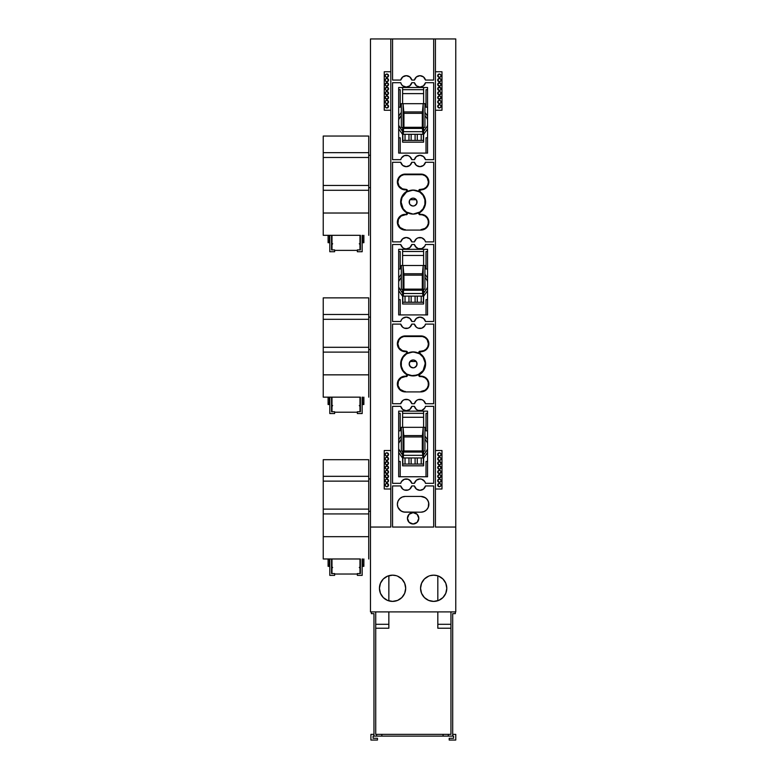 <?xml version="1.0" encoding="UTF-8"?>
<svg xmlns="http://www.w3.org/2000/svg" width="779" height="779" viewBox="0 0 779 779"><rect width="100%" height="100%" fill="white"/><g stroke="black" fill="none" stroke-linecap="round" stroke-linejoin="round"><path stroke-width="1.17" d="M407.436 518.308A5.687 5.687 0 0 1 413.113 512.621A5.687 5.687 0 0 1 418.8 518.308L417.135 514.286L413.113 512.621L409.102 514.286L407.436 518.308L409.102 522.329L413.113 523.994L417.135 522.329L418.8 518.308A5.687 5.687 0 0 1 413.113 523.994A5.687 5.687 0 0 1 407.436 518.308L409.102 514.286L413.113 512.621L417.135 514.286L418.8 518.308L417.135 522.329L413.113 523.994L409.102 522.329L407.436 518.308M441.021 454.449A1.665 1.665 0 0 1 439.356 456.114A1.665 1.665 0 0 1 437.701 454.449L439.356 456.114L440.534 455.627L441.021 454.449L440.534 453.271L439.356 452.784L437.701 454.449A1.665 1.665 0 0 1 439.356 452.784A1.665 1.665 0 0 1 441.021 454.449M441.021 458.821A1.665 1.665 0 0 1 439.356 460.486A1.665 1.665 0 0 1 437.701 458.821L439.356 460.486L440.534 459.999L441.021 458.821L440.534 457.643L439.356 457.156L437.701 458.821A1.665 1.665 0 0 1 439.356 457.156A1.665 1.665 0 0 1 441.021 458.821L440.895 459.454M440.895 462.56L441.021 463.193A1.665 1.665 0 0 1 439.356 464.859A1.665 1.665 0 0 1 437.701 463.193L439.356 464.859L440.534 464.372L441.021 463.193L439.356 461.538L437.701 463.193A1.665 1.665 0 0 1 439.356 461.538A1.665 1.665 0 0 1 441.021 463.193L440.895 463.836M441.021 467.566A1.665 1.665 0 0 1 439.356 469.231A1.665 1.665 0 0 1 437.701 467.566L439.356 469.231L440.534 468.744L441.021 467.566L439.356 465.91L437.701 467.566A1.665 1.665 0 0 1 439.356 465.91A1.665 1.665 0 0 1 441.021 467.566L440.895 466.933M441.021 471.947A1.665 1.665 0 0 1 439.356 473.603A1.665 1.665 0 0 1 437.701 471.947L439.356 473.603L441.021 471.947L440.534 470.769L439.356 470.282L437.701 471.947A1.665 1.665 0 0 1 439.356 470.282A1.665 1.665 0 0 1 441.021 471.947L440.895 472.58M441.021 476.32A1.665 1.665 0 0 1 439.356 477.975A1.665 1.665 0 0 1 437.701 476.32L439.356 477.975L441.021 476.32L440.534 475.141L439.356 474.654L437.701 476.32A1.665 1.665 0 0 1 439.356 474.654A1.665 1.665 0 0 1 441.021 476.32L440.895 475.677M441.021 480.692A1.665 1.665 0 0 1 439.356 482.357A1.665 1.665 0 0 1 437.701 480.692L439.356 482.357L440.534 481.87L441.021 480.692L440.534 479.513L439.356 479.027L437.701 480.692A1.665 1.665 0 0 1 439.356 479.027A1.665 1.665 0 0 1 441.021 480.692L440.895 480.059M441.021 485.064A1.665 1.665 0 0 1 439.356 486.729A1.665 1.665 0 0 1 437.701 485.064L439.356 486.729L440.534 486.242L441.021 485.064L440.534 483.886L439.356 483.399L437.701 485.064A1.665 1.665 0 0 1 439.356 483.399A1.665 1.665 0 0 1 441.021 485.064M388.536 485.064A1.665 1.665 0 0 1 386.881 486.729A1.665 1.665 0 0 1 385.216 485.064L385.702 486.242L386.881 486.729L388.536 485.064L386.881 483.399L385.702 483.886L385.216 485.064A1.665 1.665 0 0 1 386.881 483.399A1.665 1.665 0 0 1 388.536 485.064M388.536 480.692A1.665 1.665 0 0 1 386.881 482.357A1.665 1.665 0 0 1 385.216 480.692L385.702 481.87L386.881 482.357L388.536 480.692L386.881 479.027L385.702 479.513L385.216 480.692A1.665 1.665 0 0 1 386.881 479.027A1.665 1.665 0 0 1 388.536 480.692L388.409 480.059M388.536 476.32A1.665 1.665 0 0 1 386.881 477.975A1.665 1.665 0 0 1 385.216 476.32L386.881 477.975L388.536 476.32L386.881 474.654L385.702 475.141L385.216 476.32A1.665 1.665 0 0 1 386.881 474.654A1.665 1.665 0 0 1 388.536 476.32L388.409 475.677M388.536 471.947A1.665 1.665 0 0 1 386.881 473.603A1.665 1.665 0 0 1 385.216 471.947L386.881 473.603L388.536 471.947L386.881 470.282L385.702 470.769L385.216 471.947A1.665 1.665 0 0 1 386.881 470.282A1.665 1.665 0 0 1 388.536 471.947L388.409 472.58M388.536 467.566A1.665 1.665 0 0 1 386.881 469.231A1.665 1.665 0 0 1 385.216 467.566L385.702 468.744L386.881 469.231L388.536 467.566L386.881 465.91L385.216 467.566A1.665 1.665 0 0 1 386.881 465.91A1.665 1.665 0 0 1 388.536 467.566L388.409 466.933M388.409 462.56L388.536 463.193A1.665 1.665 0 0 1 386.881 464.859A1.665 1.665 0 0 1 385.216 463.193L385.702 464.372L386.881 464.859L388.536 463.193L386.881 461.538L385.216 463.193A1.665 1.665 0 0 1 386.881 461.538A1.665 1.665 0 0 1 388.536 463.193L388.409 463.836M388.536 458.821A1.665 1.665 0 0 1 386.881 460.486A1.665 1.665 0 0 1 385.216 458.821L385.702 459.999L386.881 460.486L388.536 458.821L386.881 457.156L385.702 457.643L385.216 458.821A1.665 1.665 0 0 1 386.881 457.156A1.665 1.665 0 0 1 388.536 458.821L388.409 459.454M388.536 454.449A1.665 1.665 0 0 1 386.881 456.114A1.665 1.665 0 0 1 385.216 454.449L385.702 455.627L386.881 456.114L388.536 454.449L386.881 452.784L385.702 453.271L385.216 454.449A1.665 1.665 0 0 1 386.881 452.784A1.665 1.665 0 0 1 388.536 454.449M441.021 75.69A1.665 1.665 0 0 1 439.356 77.355A1.665 1.665 0 0 1 437.701 75.69L439.356 77.355L440.534 76.868L441.021 75.69L440.534 74.511L439.356 74.024L437.701 75.69A1.665 1.665 0 0 1 439.356 74.024A1.665 1.665 0 0 1 441.021 75.69M441.021 80.062A1.665 1.665 0 0 1 439.356 81.727A1.665 1.665 0 0 1 437.701 80.062L439.356 81.727L440.534 81.24L441.021 80.062L440.534 78.883L439.356 78.397L437.701 80.062A1.665 1.665 0 0 1 439.356 78.397A1.665 1.665 0 0 1 441.021 80.062L440.895 80.695M440.895 83.801L441.021 84.434A1.665 1.665 0 0 1 439.356 86.099A1.665 1.665 0 0 1 437.701 84.434L439.356 86.099L440.534 85.612L441.021 84.434L439.356 82.778L437.701 84.434A1.665 1.665 0 0 1 439.356 82.778A1.665 1.665 0 0 1 441.021 84.434L440.895 85.077M441.021 88.806A1.665 1.665 0 0 1 439.356 90.471A1.665 1.665 0 0 1 437.701 88.806L439.356 90.471L440.534 89.984L441.021 88.806L439.356 87.151L437.701 88.806A1.665 1.665 0 0 1 439.356 87.151A1.665 1.665 0 0 1 441.021 88.806L440.895 88.173M441.021 93.188A1.665 1.665 0 0 1 439.356 94.843A1.665 1.665 0 0 1 437.701 93.188L439.356 94.843L441.021 93.188L440.534 92.01L439.356 91.523L437.701 93.188A1.665 1.665 0 0 1 439.356 91.523A1.665 1.665 0 0 1 441.021 93.188L440.895 93.821M441.021 97.56A1.665 1.665 0 0 1 439.356 99.215A1.665 1.665 0 0 1 437.701 97.56L439.356 99.215L441.021 97.56L440.534 96.382L439.356 95.895L437.701 97.56A1.665 1.665 0 0 1 439.356 95.895A1.665 1.665 0 0 1 441.021 97.56L440.895 96.917M441.021 101.932A1.665 1.665 0 0 1 439.356 103.597A1.665 1.665 0 0 1 437.701 101.932L439.356 103.597L440.534 103.11L441.021 101.932L440.534 100.754L439.356 100.267L437.701 101.932A1.665 1.665 0 0 1 439.356 100.267A1.665 1.665 0 0 1 441.021 101.932L440.895 101.299M441.021 106.304A1.665 1.665 0 0 1 439.356 107.969A1.665 1.665 0 0 1 437.701 106.304L439.356 107.969L440.534 107.483L441.021 106.304L440.534 105.126L439.356 104.639L437.701 106.304A1.665 1.665 0 0 1 439.356 104.639A1.665 1.665 0 0 1 441.021 106.304M388.536 106.304A1.665 1.665 0 0 1 386.881 107.969A1.665 1.665 0 0 1 385.216 106.304L385.702 107.483L386.881 107.969L388.536 106.304L386.881 104.639L385.702 105.126L385.216 106.304A1.665 1.665 0 0 1 386.881 104.639A1.665 1.665 0 0 1 388.536 106.304M388.536 101.932A1.665 1.665 0 0 1 386.881 103.597A1.665 1.665 0 0 1 385.216 101.932L385.702 103.11L386.881 103.597L388.536 101.932L386.881 100.267L385.702 100.754L385.216 101.932A1.665 1.665 0 0 1 386.881 100.267A1.665 1.665 0 0 1 388.536 101.932L388.409 101.299M388.536 97.56A1.665 1.665 0 0 1 386.881 99.215A1.665 1.665 0 0 1 385.216 97.56L386.881 99.215L388.536 97.56L386.881 95.895L385.702 96.382L385.216 97.56A1.665 1.665 0 0 1 386.881 95.895A1.665 1.665 0 0 1 388.536 97.56L388.409 96.917M388.536 93.188A1.665 1.665 0 0 1 386.881 94.843A1.665 1.665 0 0 1 385.216 93.188L386.881 94.843L388.536 93.188L386.881 91.523L385.702 92.01L385.216 93.188A1.665 1.665 0 0 1 386.881 91.523A1.665 1.665 0 0 1 388.536 93.188L388.409 93.821M388.536 88.806A1.665 1.665 0 0 1 386.881 90.471A1.665 1.665 0 0 1 385.216 88.806L385.702 89.984L386.881 90.471L388.536 88.806L386.881 87.151L385.216 88.806A1.665 1.665 0 0 1 386.881 87.151A1.665 1.665 0 0 1 388.536 88.806L388.409 88.173M388.409 83.801L388.536 84.434A1.665 1.665 0 0 1 386.881 86.099A1.665 1.665 0 0 1 385.216 84.434L385.702 85.612L386.881 86.099L388.536 84.434L386.881 82.778L385.216 84.434A1.665 1.665 0 0 1 386.881 82.778A1.665 1.665 0 0 1 388.536 84.434L388.409 85.077M388.536 80.062A1.665 1.665 0 0 1 386.881 81.727A1.665 1.665 0 0 1 385.216 80.062L385.702 81.24L386.881 81.727L388.536 80.062L386.881 78.397L385.702 78.883L385.216 80.062A1.665 1.665 0 0 1 386.881 78.397A1.665 1.665 0 0 1 388.536 80.062L388.409 80.695M388.536 75.69A1.665 1.665 0 0 1 386.881 77.355A1.665 1.665 0 0 1 385.216 75.69L385.702 76.868L386.881 77.355L388.536 75.69L386.881 74.024L385.702 74.511L385.216 75.69A1.665 1.665 0 0 1 386.881 74.024A1.665 1.665 0 0 1 388.536 75.69M424.399 597.561A13.116 13.116 0 0 0 433.66 601.407L438.694 600.405L442.949 597.561L445.792 593.306L446.795 588.281A13.116 13.116 0 0 1 433.669 601.407A13.116 13.116 0 0 1 420.553 588.281L421.556 593.306L424.399 597.561L428.654 600.405L433.669 601.407M433.689 601.407A13.116 13.116 0 0 0 442.949 597.561M383.287 597.561A13.116 13.116 0 0 0 401.837 597.561L404.681 593.306L405.684 588.281A13.116 13.116 0 0 1 392.558 601.407A13.116 13.116 0 0 1 379.441 588.281L380.444 593.306L383.287 597.561L387.543 600.405L392.558 601.407L397.582 600.405L401.837 597.561M414.623 367.552L413.113 367.854L414.623 367.552L416.755 365.419L416.755 362.41L417.057 363.91A3.934 3.934 0 0 1 413.113 367.854A3.934 3.934 0 0 1 409.179 363.91L410.338 366.695L413.113 367.854L411.614 367.552M413.113 206.026L414.623 205.724L416.755 203.592L416.755 200.583L417.057 202.092A3.934 3.934 0 0 1 413.113 206.026A3.934 3.934 0 0 1 409.179 202.092L409.481 200.583L409.481 203.592L410.338 204.867L412.656 205.997M406.453 353.929A12.006 12.006 0 0 0 401.107 363.91A12.006 12.006 0 0 1 413.113 351.904A12.006 12.006 0 0 1 425.12 363.91A12.006 12.006 0 0 0 419.784 353.929L423.104 357.24L425.587 363.91A12.464 12.464 0 0 0 419.638 353.286L419.394 353.676A12.006 12.006 0 0 0 406.842 353.676L413.113 351.904L419.394 353.676L418.761 352.605L419.287 351.475L423.825 350.647L426.23 349.041L427.837 346.636L428.401 343.792L427.155 339.673L425.11 337.628L422.432 336.528L403.795 336.528L401.127 337.628L399.082 339.673L397.835 343.792L399.082 347.911L402.412 350.647L406.57 351.28L407.427 352.176L407.164 353.393L404.126 355.273L402.237 357.824L400.649 363.91L402.237 370.006L404.126 372.547L406.842 374.154A1.334 1.334 0 0 1 407.475 375.283L407.018 375.283A0.876 0.876 0 0 0 406.599 374.543L406.765 375.906L402.237 376.763L399.676 378.467L397.972 381.019L397.368 384.037A7.868 7.868 0 0 0 405.246 391.905L405.246 391.447A7.41 7.41 0 0 1 397.835 384.037L397.972 387.046L399.676 389.597L402.237 391.301L405.246 391.905L420.991 391.905L424 391.301L426.561 389.597L428.265 387.046L428.859 384.037A7.868 7.868 0 0 0 420.991 376.16L420.991 376.617A7.41 7.41 0 0 1 428.401 384.037L428.265 381.019L426.561 378.467L424 376.763L420.991 376.16L420.095 376.617A1.334 1.334 0 0 1 418.761 375.283L419.219 375.283A0.876 0.876 0 0 0 420.095 376.16L419.326 374.855L423.99 370.006L425.587 363.91L423.99 357.824L419.248 352.303L424 351.066L426.561 349.362L428.265 346.811L428.859 343.792L428.265 340.783L426.561 338.232L424 336.518L420.991 335.924L405.246 335.924L402.237 336.518L399.676 338.232L397.972 340.783L397.368 343.792L397.972 346.811L399.676 349.362L402.237 351.066L406.667 351.845L406.599 353.286A0.876 0.876 0 0 0 406.141 351.67L405.246 351.212A7.41 7.41 0 0 1 397.835 343.792A7.41 7.41 0 0 1 405.246 336.382L405.246 335.924A7.868 7.868 0 0 0 397.368 343.792A7.868 7.868 0 0 0 405.246 351.67L406.141 351.212A1.334 1.334 0 0 1 406.852 353.676L406.599 353.286A12.464 12.464 0 0 0 406.599 374.543L407.475 375.283A1.334 1.334 0 0 1 406.141 376.617L406.141 376.16A0.876 0.876 0 0 0 407.018 375.283L407.378 375.799L406.657 376.52L405.246 376.16A7.868 7.868 0 0 0 397.368 384.037L397.835 384.037A7.41 7.41 0 0 1 405.246 376.617L401.127 377.864L398.39 381.194L397.972 385.478L400.007 389.276L405.246 391.905L420.991 391.905A7.868 7.868 0 0 0 428.859 384.037L428.401 384.037A7.41 7.41 0 0 1 420.991 391.447L425.11 390.201L427.155 388.156L428.265 385.478L428.265 382.586L427.155 379.918L425.11 377.864L420.991 376.16L419.579 376.52L418.761 375.283A1.334 1.334 0 0 1 419.384 374.154L419.638 374.543A0.876 0.876 0 0 0 419.219 375.283L418.927 374.631L419.638 374.543A12.464 12.464 0 0 0 425.587 363.91L425.12 363.91A12.006 12.006 0 0 1 419.784 373.901A12.006 12.006 0 0 0 425.12 363.91A12.006 12.006 0 0 1 413.113 375.916A12.006 12.006 0 0 1 401.107 363.91A12.006 12.006 0 0 0 406.453 373.901L403.132 370.58L401.341 366.257L401.341 361.573L403.132 357.24L406.443 353.929L410.776 352.137L415.46 352.137L419.784 353.929M401.107 202.092A12.006 12.006 0 0 0 406.453 212.073L403.132 208.762L401.107 202.092L402.022 197.496L406.443 192.101A12.006 12.006 0 0 0 401.107 202.092A12.006 12.006 0 0 1 413.113 190.086A12.006 12.006 0 0 1 425.12 202.092A12.006 12.006 0 0 0 419.784 192.101A12.006 12.006 0 0 1 425.12 202.092L425.587 202.092A12.464 12.464 0 0 0 419.638 191.459L419.394 191.848A12.006 12.006 0 0 0 406.842 191.848L413.113 190.086L419.394 191.848L418.761 190.777L419.287 189.657L423.825 188.82L426.23 187.213L427.837 184.808L428.401 181.965L427.155 177.846L425.11 175.801L422.432 174.7L403.795 174.7L401.127 175.801L399.082 177.846L397.835 181.965L399.082 186.084L402.412 188.82L406.57 189.453L407.427 190.358L407.164 191.576L404.126 193.455L402.237 195.996L400.649 202.092L402.237 208.178L404.126 210.729L406.842 212.326A1.334 1.334 0 0 1 407.475 213.456L407.018 213.456A0.876 0.876 0 0 0 406.599 212.716L406.765 214.079L402.237 214.936L399.676 216.64L397.972 219.191L397.368 222.21A7.868 7.868 0 0 0 405.246 230.078L405.246 229.62A7.41 7.41 0 0 1 397.835 222.21L397.972 225.219L399.676 227.77L402.237 229.484L405.246 230.078L420.991 230.078L424 229.484L426.561 227.77L428.265 225.219L428.859 222.21A7.868 7.868 0 0 0 420.991 214.332L420.991 214.79A7.41 7.41 0 0 1 428.401 222.21L428.265 219.191L426.561 216.64L424 214.936L420.991 214.332L420.095 214.79A1.334 1.334 0 0 1 418.761 213.456L419.219 213.456A0.876 0.876 0 0 0 420.095 214.332L419.326 213.037L423.99 208.178L425.587 202.092L423.99 195.996L419.248 190.475L424 189.239L426.561 187.535L428.265 184.983L428.859 181.965L428.265 178.956L426.561 176.405L424 174.7L420.991 174.097L405.246 174.097L402.237 174.7L399.676 176.405L397.972 178.956L397.368 181.965L397.972 184.983L399.676 187.535L402.237 189.239L406.667 190.018L406.599 191.459A0.876 0.876 0 0 0 406.141 189.842L405.246 189.385A7.41 7.41 0 0 1 397.835 181.965A7.41 7.41 0 0 1 405.246 174.554L405.246 174.097A7.868 7.868 0 0 0 397.368 181.965A7.868 7.868 0 0 0 405.246 189.842L406.141 189.385A1.334 1.334 0 0 1 406.852 191.848L406.599 191.459A12.464 12.464 0 0 0 406.599 212.716L407.475 213.456A1.334 1.334 0 0 1 406.141 214.79L406.141 214.332A0.876 0.876 0 0 0 407.018 213.456L407.378 213.972L406.657 214.692L405.246 214.332A7.868 7.868 0 0 0 397.368 222.21L397.835 222.21A7.41 7.41 0 0 1 405.246 214.79L401.127 216.046L398.39 219.366L397.972 223.651L400.007 227.449L405.246 230.078L420.991 230.078A7.868 7.868 0 0 0 428.859 222.21L428.401 222.21A7.41 7.41 0 0 1 420.991 229.62L425.11 228.374L427.155 226.329L428.265 223.651L428.265 220.759L427.155 218.091L425.11 216.046L420.991 214.332L419.579 214.692L418.761 213.456A1.334 1.334 0 0 1 419.384 212.326L419.638 212.716A0.876 0.876 0 0 0 419.219 213.456L418.927 212.813L419.638 212.716A12.464 12.464 0 0 0 425.587 202.092L425.12 202.092A12.006 12.006 0 0 1 413.113 214.098A12.006 12.006 0 0 1 406.453 192.101L410.776 190.31L415.46 190.31L419.784 192.101L423.104 195.422L424.896 199.745L424.896 204.429L423.104 208.762L419.784 212.073A12.006 12.006 0 0 0 425.12 202.092M405.246 512.183A7.868 7.868 0 0 1 397.368 504.305A7.868 7.868 0 0 1 405.246 496.437L402.237 497.031L399.676 498.745L397.972 501.296L397.368 504.305L397.972 507.324L399.676 509.875L402.237 511.579L405.246 512.183L420.991 512.183L424 511.579L426.561 509.875L428.265 507.324L428.859 504.305L428.265 501.296L426.561 498.745L424 497.031L420.991 496.437L405.246 496.437L402.237 497.031L399.676 498.745L397.972 501.296L397.368 504.305L397.972 507.324L400.873 510.858L403.707 512.027L420.991 512.183L424 511.579L426.561 509.875L428.265 507.324L428.713 502.776L427.535 499.933L425.363 497.762L420.991 496.437A7.868 7.868 0 0 1 428.859 504.305A7.868 7.868 0 0 1 420.991 512.183M411.614 360.278L413.113 359.976L410.504 360.979M416.755 362.41L414.623 360.278L413.113 359.976L414.856 360.385M396.229 575.681L392.558 575.165L387.543 576.158L388.887 575.691L388.848 600.872L388.848 575.7M437.35 575.691L433.669 575.165L430.008 575.681M435.422 38.95L455.764 38.95L455.764 527.052L435.422 527.052L435.422 38.95L435.422 527.052L455.764 527.052L455.764 611.904L370.473 611.904L370.473 38.95L390.815 38.95L390.815 527.052L370.473 527.052L390.815 527.052L390.815 38.95L433.669 38.95L433.669 80.062L433.669 38.95L435.422 38.95L392.558 38.95L392.558 80.062L392.558 38.95L370.473 38.95L370.473 611.904L455.764 611.904L455.764 38.95L435.422 38.95M421.828 399.656L418.099 399.656L421.828 399.656L423.484 400.562L425.49 403.717L433.669 403.717L433.669 324.113L433.669 403.717L425.49 403.717A5.687 5.687 0 0 0 414.428 403.717L416.434 400.562L418.099 399.656M408.138 399.656L404.408 399.656L408.138 399.656L409.803 400.562L411.809 403.717L414.428 403.717L411.809 403.717A5.687 5.687 0 0 0 400.737 403.717L402.743 400.562L404.408 399.656M400.737 324.113L402.743 327.258L400.737 324.113L392.558 324.113L392.558 403.717L392.558 324.113L400.737 324.113A5.687 5.687 0 0 0 411.809 324.113L409.803 327.258L411.069 325.856M404.408 328.173L408.138 328.173L404.408 328.173L402.743 327.258M415.168 325.856L416.434 327.258L414.428 324.113L411.809 324.113L414.428 324.113A5.687 5.687 0 0 0 425.49 324.113L424.759 325.856L425.49 324.113L433.669 324.113L425.49 324.113M418.099 328.173L421.828 328.173L418.099 328.173L416.434 327.258M423.484 327.258L424.759 325.856L421.828 328.173M400.737 406.336L402.743 409.491L400.737 406.336L392.558 406.336L392.558 483.311L392.558 406.336L400.737 406.336A5.687 5.687 0 0 0 411.809 406.336L409.803 409.491L411.069 408.079M415.168 408.079L416.434 409.491L414.428 406.336L411.809 406.336L414.428 406.336A5.687 5.687 0 0 0 425.49 406.336L424.759 408.079L425.49 406.336L433.669 406.336L433.669 483.311L433.669 406.336L425.49 406.336M423.484 409.491L424.759 408.079L421.828 410.397L418.099 410.397L416.434 409.491M425.49 483.311L424.759 481.568L421.828 479.26L424.759 481.568L425.49 483.311L433.669 483.311L425.49 483.311A5.687 5.687 0 0 0 414.428 483.311L416.434 480.166L415.168 481.568M418.099 479.26L416.434 480.166L419.959 478.939L421.828 479.26M411.069 481.568L408.138 479.26L409.803 480.166L411.809 483.311L414.428 483.311L411.809 483.311A5.687 5.687 0 0 0 400.737 483.311L401.477 481.568L400.737 483.311L392.558 483.311L400.737 483.311M404.408 479.26L401.477 481.568L404.408 479.26L408.138 479.26M427.554 476.758L427.554 411.146L398.682 411.146L398.682 476.758L427.554 476.758L427.554 411.146L398.682 411.146L398.682 476.758L398.682 411.146L427.554 411.146L427.554 476.758L398.682 476.758L427.554 476.758M433.669 485.94L433.669 527.052L392.558 527.052L392.558 485.94L392.558 527.052L433.669 527.052L433.669 485.94L425.49 485.94L423.484 489.085L419.959 490.312L416.434 489.085L414.428 485.94L411.809 485.94L409.803 489.085L408.138 490.001L404.408 490.001L402.743 489.085L400.737 485.94L392.558 485.94L400.737 485.94A5.687 5.687 0 0 0 411.809 485.94L414.428 485.94A5.687 5.687 0 0 0 425.49 485.94L433.669 485.94M400.737 244.509L402.743 247.664L404.408 248.569L402.743 247.664L400.737 244.509L392.558 244.509L392.558 321.493L392.558 244.509L400.737 244.509A5.687 5.687 0 0 0 411.809 244.509L409.803 247.664L411.069 246.252M408.138 248.569L409.803 247.664L406.278 248.891L404.408 248.569M415.168 246.252L418.099 248.569L416.434 247.664L414.428 244.509L411.809 244.509L414.428 244.509A5.687 5.687 0 0 0 425.49 244.509L424.759 246.252L425.49 244.509L433.669 244.509L433.669 321.493L433.669 244.509L425.49 244.509M421.828 248.569L424.759 246.252L421.828 248.569L418.099 248.569M425.49 321.493L423.484 318.338L425.49 321.493L433.669 321.493L425.49 321.493A5.687 5.687 0 0 0 414.428 321.493L416.434 318.338L415.168 319.75M411.069 319.75L409.803 318.338L411.809 321.493L414.428 321.493L411.809 321.493A5.687 5.687 0 0 0 400.737 321.493L401.477 319.75L400.737 321.493L392.558 321.493L400.737 321.493M402.743 318.338L401.477 319.75L402.743 318.338L406.278 317.111L409.803 318.338M427.554 314.93L427.554 249.319L398.682 249.319L398.682 314.93L427.554 314.93L427.554 249.319L398.682 249.319L398.682 314.93L398.682 249.319L427.554 249.319L427.554 314.93L398.682 314.93L427.554 314.93M433.669 162.285L433.669 241.889L433.669 162.285L425.49 162.285L423.484 165.44L419.959 166.657L416.434 165.44L414.428 162.285L411.809 162.285L409.803 165.44L406.278 166.657L402.743 165.44L400.737 162.285L392.558 162.285L392.558 241.889L392.558 162.285L400.737 162.285A5.687 5.687 0 0 0 411.809 162.285L414.428 162.285A5.687 5.687 0 0 0 425.49 162.285L433.669 162.285M400.737 82.691L401.477 84.434L400.737 82.691L392.558 82.691L392.558 159.666L392.558 82.691L400.737 82.691A5.687 5.687 0 0 0 411.809 82.691L409.803 85.836L406.278 87.063L402.743 85.836L401.477 84.434M424.759 84.434L425.49 82.691L423.484 85.836L419.959 87.063L416.434 85.836L414.428 82.691L411.809 82.691L414.428 82.691A5.687 5.687 0 0 0 425.49 82.691L433.669 82.691L433.669 159.666L433.669 82.691L425.49 82.691M425.49 159.666L423.484 156.511L425.49 159.666L433.669 159.666L425.49 159.666A5.687 5.687 0 0 0 414.428 159.666L416.434 156.511L415.168 157.923M411.069 157.923L409.803 156.511L411.809 159.666L414.428 159.666L411.809 159.666A5.687 5.687 0 0 0 400.737 159.666L401.477 157.923L400.737 159.666L392.558 159.666L400.737 159.666M402.743 156.511L401.477 157.923L404.408 155.605L408.138 155.605L409.803 156.511M427.554 153.103L427.554 87.501L398.682 87.501L398.682 153.103L427.554 153.103L427.554 87.501L398.682 87.501L398.682 153.103L398.682 87.501L427.554 87.501L427.554 153.103L398.682 153.103L427.554 153.103M425.49 80.062L433.669 80.062L425.49 80.062L423.484 76.917L419.959 75.69L416.434 76.917L414.428 80.062L411.809 80.062L414.428 80.062A5.687 5.687 0 0 1 425.49 80.062M392.558 80.062L400.737 80.062L402.743 76.917L406.278 75.69L409.803 76.917L411.809 80.062A5.687 5.687 0 0 0 400.737 80.062L392.558 80.062M428.654 576.158L424.399 579.001L421.556 583.267L420.553 588.281A13.116 13.116 0 0 1 433.669 575.165A13.116 13.116 0 0 1 446.795 588.281L445.792 583.267L442.949 579.001L438.694 576.158M387.543 576.158L383.287 579.001L380.444 583.267L379.441 588.281A13.116 13.116 0 0 1 392.558 575.165A13.116 13.116 0 0 1 405.684 588.281L404.681 583.267L401.837 579.001L397.582 576.158M409.803 409.491L406.278 410.708L402.743 409.491M409.803 327.258L408.138 328.173M392.558 403.717L400.737 403.717L392.558 403.717M416.434 318.338L419.959 317.111L423.484 318.338M392.558 241.889L400.737 241.889L402.743 238.744L406.278 237.517L409.803 238.744L411.809 241.889L414.428 241.889L416.434 238.744L418.099 237.829L421.828 237.829L424.759 240.146L425.49 241.889L433.669 241.889L425.49 241.889A5.687 5.687 0 0 0 414.428 241.889L411.809 241.889A5.687 5.687 0 0 0 400.737 241.889L392.558 241.889M416.434 156.511L419.959 155.294L423.484 156.511M420.095 189.842A0.876 0.876 0 0 0 419.638 191.459L419.394 191.848A1.334 1.334 0 0 1 420.095 189.385L420.991 189.842L420.095 189.842M420.991 189.385L420.991 189.842A7.868 7.868 0 0 0 428.859 181.965A7.868 7.868 0 0 0 420.991 174.097L420.991 174.554A7.41 7.41 0 0 1 428.401 181.965A7.41 7.41 0 0 1 420.991 189.385M420.991 174.097L405.246 174.554L420.991 174.097M419.394 212.326L413.113 214.098L406.842 212.326A12.006 12.006 0 0 0 419.394 212.326M419.784 212.073L413.113 214.098L406.443 212.073M416.755 200.583L414.623 198.45L413.113 198.148L411.614 198.45L409.481 200.583M420.095 351.67A0.876 0.876 0 0 0 419.638 353.286L419.394 353.676A1.334 1.334 0 0 1 420.095 351.212L420.991 351.67L420.095 351.67M420.991 351.212L420.991 351.67A7.868 7.868 0 0 0 428.859 343.792A7.868 7.868 0 0 0 420.991 335.924L420.991 336.382A7.41 7.41 0 0 1 428.401 343.792A7.41 7.41 0 0 1 420.991 351.212M420.991 335.924L405.246 336.382L420.991 335.924M419.394 374.154L413.113 375.916L406.842 374.154A12.006 12.006 0 0 0 419.394 374.154M425.12 363.91L423.104 370.58L417.71 375.011L410.776 375.692L406.443 373.901M410.338 361.135L409.179 363.91A3.934 3.934 0 0 1 413.113 359.976A3.934 3.934 0 0 1 417.057 363.91M409.179 202.092A3.934 3.934 0 0 1 413.113 198.148A3.934 3.934 0 0 1 417.057 202.092M405.684 588.281A13.116 13.116 0 0 0 401.847 579.011M401.837 579.001A13.116 13.116 0 0 0 383.287 579.001M446.795 588.281A13.116 13.116 0 0 0 433.689 575.165M433.66 575.165A13.116 13.116 0 0 0 424.399 579.001M390.815 110.238L384.251 110.238L384.251 71.756L390.815 71.756L384.251 71.756L384.251 110.238L390.815 110.238M385.216 101.932L385.342 101.299M385.342 98.193L385.342 96.917M388.049 98.729L387.514 99.089M385.342 93.821L385.216 93.188M385.216 88.806L385.342 88.173M385.702 83.265L386.238 82.905M385.342 85.077L385.216 84.434M385.342 80.695L385.216 80.062M441.985 71.756L441.985 110.238L435.422 110.238L441.985 110.238L441.985 71.756L435.422 71.756L441.985 71.756M437.827 80.695L437.701 80.062M438.188 83.265L438.723 82.905M437.827 85.077L437.701 84.434M437.701 88.806L437.827 88.173M437.827 93.821L437.701 93.188M437.827 98.193L437.827 96.917M440.534 98.729L439.999 99.089M437.701 101.932L437.827 101.299M390.815 488.998L384.251 488.998L384.251 450.515L390.815 450.515L384.251 450.515L384.251 488.998L390.815 488.998M385.216 480.692L385.342 480.059M385.342 476.952L385.342 475.677M388.049 477.488L387.514 477.848M385.342 472.58L385.216 471.947M385.216 467.566L385.342 466.933M385.702 462.025L386.238 461.665M385.342 463.836L385.216 463.193M385.342 459.454L385.216 458.821M441.985 450.515L441.985 488.998L435.422 488.998L441.985 488.998L441.985 450.515L435.422 450.515L441.985 450.515M437.827 459.454L437.701 458.821M438.188 462.025L438.723 461.665M437.827 463.836L437.701 463.193M437.701 467.566L437.827 466.933M437.827 472.58L437.701 471.947M437.827 476.952L437.827 475.677M440.534 477.488L439.999 477.848M437.701 480.692L437.827 480.059M420.991 496.437L405.246 496.437M329.361 240.945L328.095 240.945L328.095 242.688L329.361 242.688L329.361 235.326L329.361 240.945L328.095 240.945L328.095 235.326L328.095 242.688L329.361 242.688L329.361 240.945M362.605 242.629L362.605 235.326L362.605 242.688L363.871 242.688L363.871 235.326L363.871 240.945L362.605 240.945L363.871 240.945L363.871 242.659M334.61 250.38L357.357 250.38L334.61 250.38M331.99 249.913L331.99 235.326L331.99 249.913M359.976 235.326L359.976 249.913L359.976 235.326L323.236 235.326L359.976 235.326M368.73 213.018L368.73 235.326L368.73 213.018L323.236 213.018L368.73 213.018L368.73 190.28L323.236 190.28L323.236 213.018L323.236 190.28L368.73 190.28L368.73 185.47L323.236 185.47L323.236 190.28L323.236 185.47L368.73 185.47L368.73 157.475L323.236 157.475L323.236 185.47L323.236 157.475L368.73 157.475L368.73 152.665L323.236 152.665L323.236 157.475L323.236 152.665L368.73 152.665L368.73 136.043L323.236 136.043L323.236 152.665L323.236 136.043L368.73 136.043L368.73 213.018M323.236 235.326L323.236 213.018L323.236 235.326M334.61 251.724L334.61 249.913L331.552 249.913L331.552 235.326L331.552 249.913L334.61 249.913L334.61 251.724L329.799 251.724L329.799 235.326L329.799 251.724L334.61 251.724M359.314 243.739L360.414 245.171A14.431 3.739 0 0 0 359.976 244.255M331.99 244.255A14.431 3.739 0 0 0 331.552 245.171L332.643 243.739M357.357 249.913L357.357 251.724L357.357 249.913L357.357 251.724L357.357 249.913L360.414 249.913L357.357 249.913M362.167 251.724L357.357 251.724L362.167 251.724L362.167 235.326L362.167 251.724M360.414 235.326L360.414 249.913L360.414 235.326M368.73 187.651L370.473 187.651L368.73 187.651M370.473 155.294L368.73 155.294L370.473 155.294M329.361 402.762L328.095 402.762L328.095 404.515L329.361 404.515L329.361 397.154L329.361 402.762L328.095 402.762L328.095 397.154L328.095 404.515L329.361 404.515L329.361 402.762M363.871 402.762L363.871 397.154L363.871 402.762L362.605 402.762L363.871 402.762L363.871 404.486L363.871 402.762M363.871 404.515L362.605 404.515L362.605 397.154L362.605 404.457M334.61 412.208L357.357 412.208L334.61 412.208M331.99 411.74L331.99 397.154L331.99 411.74M359.976 397.154L359.976 411.74L359.976 397.154L323.236 397.154L359.976 397.154M368.73 374.845L368.73 397.154L368.73 374.845L323.236 374.845L368.73 374.845L368.73 352.108L323.236 352.108L323.236 374.845L323.236 352.108L368.73 352.108L368.73 347.298L323.236 347.298L323.236 352.108L323.236 347.298L368.73 347.298L368.73 319.302L323.236 319.302L323.236 347.298L323.236 319.302L368.73 319.302L368.73 314.492L323.236 314.492L323.236 319.302L323.236 314.492L368.73 314.492L368.73 297.87L323.236 297.87L323.236 314.492L323.236 297.87L368.73 297.87L368.73 374.845M323.236 397.154L323.236 374.845L323.236 397.154M334.61 413.552L334.61 411.74L331.552 411.74L331.552 397.154L331.552 411.74L334.61 411.74L334.61 413.552L329.799 413.552L329.799 397.154L329.799 413.552L334.61 413.552M359.314 405.567L360.414 406.998A14.431 3.739 0 0 0 359.976 406.083M331.99 406.083A14.431 3.739 0 0 0 331.552 406.998L332.643 405.567M357.357 411.74L357.357 413.552L357.357 411.74L357.357 413.552L357.357 411.74L360.414 411.74L357.357 411.74M362.167 413.552L357.357 413.552L362.167 413.552L362.167 397.154L362.167 413.552M360.414 397.154L360.414 411.74L360.414 397.154M368.73 349.479L370.473 349.479L368.73 349.479M370.473 317.111L368.73 317.111L370.473 317.111M329.361 564.59L328.095 564.59L328.095 566.343L329.361 566.343L329.361 558.981L329.361 564.59L328.095 564.59L328.095 558.981L328.095 566.343L329.361 566.343L329.361 564.59M362.605 566.304L362.605 558.981L362.605 566.343L363.871 566.343L363.871 558.981L363.871 564.59L362.605 564.59L363.871 564.59L363.871 566.304M334.61 574.035L357.357 574.035L334.61 574.035M331.99 573.568L331.99 558.981L331.99 573.568M359.976 558.981L359.976 573.568L359.976 558.981L323.236 558.981L359.976 558.981M368.73 536.673L368.73 558.981L368.73 536.673L323.236 536.673L368.73 536.673L368.73 513.936L323.236 513.936L323.236 536.673L323.236 513.936L368.73 513.936L368.73 509.115L323.236 509.115L323.236 513.936L323.236 509.115L368.73 509.115L368.73 481.13L323.236 481.13L323.236 509.115L323.236 481.13L368.73 481.13L368.73 476.32L323.236 476.32L323.236 481.13L323.236 476.32L368.73 476.32L368.73 459.698L323.236 459.698L323.236 476.32L323.236 459.698L368.73 459.698L368.73 536.673M323.236 558.981L323.236 536.673L323.236 558.981M334.61 575.379L334.61 573.568L331.552 573.568L331.552 558.981L331.552 573.568L334.61 573.568L334.61 575.379L329.799 575.379L329.799 558.981L329.799 575.379L334.61 575.379M359.314 567.394L360.414 568.826A14.431 3.739 0 0 0 359.976 567.91M331.99 567.91A14.431 3.739 0 0 0 331.552 568.826L332.643 567.394M357.357 573.568L357.357 575.379L357.357 573.568L357.357 575.379L357.357 573.568L360.414 573.568L357.357 573.568M362.167 575.379L357.357 575.379L362.167 575.379L362.167 558.981L362.167 575.379M360.414 558.981L360.414 573.568L360.414 558.981M368.73 511.306L370.473 511.306L368.73 511.306M370.473 478.939L368.73 478.939L370.473 478.939M402.616 87.501L402.616 89.682L423.61 89.682L423.61 87.501L402.616 87.501L402.616 93.616L423.61 93.616L423.61 89.682L423.61 103.685L423.61 93.616L402.616 93.616L402.616 103.685L402.616 89.682L423.61 89.682L423.61 87.501M402.616 142.167L402.616 127.454L402.616 142.167L423.61 142.167L423.61 127.454L423.61 142.167L402.616 142.167M415.09 134.3L415.09 140.415L411.146 140.415L411.146 134.3L411.146 140.415L408.965 140.415L408.965 134.3L408.965 140.415L405.031 140.415L405.031 134.3L405.031 140.415L402.84 140.415L402.84 127.474L402.84 140.415L415.09 140.415L415.09 134.3M423.396 140.415L423.396 127.474L423.396 140.415L421.205 140.415L421.205 134.3L421.205 140.415L417.271 140.415L417.271 134.3L417.271 140.415L415.09 140.415L423.396 140.415M401.312 127.337L403.21 127.873L403.21 134.3L403.21 127.873L401.312 127.337L401.312 103.685L424.925 103.685L424.925 127.337L423.182 127.493L424.925 127.337L424.925 103.685L423.182 103.685L422.306 113.306L403.931 113.306L403.931 127.298L422.306 127.298L422.306 113.306L403.931 113.306L403.366 111.923L422.861 111.923L403.366 111.923L403.055 103.685L423.182 103.685L423.182 127.493L423.182 103.685L422.306 113.306L422.929 134.3L403.21 134.3L403.434 131.67L422.802 131.67L403.434 131.67L403.483 128.408L422.754 128.408L403.483 128.408L403.931 127.298L422.306 127.298L422.929 134.3L403.308 134.3L403.931 113.306L403.055 103.685L403.055 127.493L403.055 103.685L401.312 103.685L401.312 127.337M423.016 127.873L423.016 134.3L423.016 127.873M402.616 249.319L402.616 251.51L423.61 251.51L423.61 249.319L402.616 249.319L402.616 255.444L423.61 255.444L423.61 251.51L423.61 265.503L423.61 255.444L402.616 255.444L402.616 265.503L402.616 251.51L423.61 251.51L423.61 249.319M402.616 303.995L402.616 289.282L402.616 303.995L423.61 303.995L423.61 289.282L423.61 303.995L402.616 303.995M415.09 296.117L415.09 302.242L411.146 302.242L411.146 296.117L411.146 302.242L408.965 302.242L408.965 296.117L408.965 302.242L405.031 302.242L405.031 296.117L405.031 302.242L402.84 302.242L402.84 289.301L402.84 302.242L415.09 302.242L415.09 296.117M423.396 302.242L423.396 289.301L423.396 302.242L421.205 302.242L421.205 296.117L421.205 302.242L417.271 302.242L417.271 296.117L417.271 302.242L415.09 302.242L423.396 302.242M401.312 289.165L403.21 289.7L403.21 296.117L403.21 289.7L401.312 289.165L401.312 265.503L424.925 265.503L424.925 289.165L423.182 289.321L424.925 289.165L424.925 265.503L423.182 265.503L422.306 275.133L403.931 275.133L403.931 289.126L422.306 289.126L422.306 275.133L403.931 275.133L403.366 273.75L422.861 273.75L403.366 273.75L403.055 265.503L423.182 265.503L423.182 289.321L423.182 265.503L422.306 275.133L422.929 296.117L403.21 296.117L403.434 293.498L422.802 293.498L403.434 293.498L403.483 290.236L422.754 290.236L403.483 290.236L403.931 289.126L422.306 289.126L422.929 296.117L403.308 296.117L403.931 275.133L403.055 265.503L403.055 289.321L403.055 265.503L401.312 265.503L401.312 289.165M423.016 289.7L423.016 296.117L423.016 289.7M402.616 411.146L402.616 413.337L423.61 413.337L423.61 411.146L402.616 411.146L402.616 417.271L423.61 417.271L423.61 413.337L423.61 427.33L423.61 417.271L402.616 417.271L402.616 427.33L402.616 413.337L423.61 413.337L423.61 411.146M402.616 465.823L402.616 451.109L402.616 465.823L423.61 465.823L423.61 451.109L423.61 465.823L402.616 465.823M415.09 457.945L415.09 464.07L411.146 464.07L411.146 457.945L411.146 464.07L408.965 464.07L408.965 457.945L408.965 464.07L405.031 464.07L405.031 457.945L405.031 464.07L402.84 464.07L402.84 451.129L402.84 464.07L415.09 464.07L415.09 457.945M423.396 464.07L423.396 451.129L423.396 464.07L421.205 464.07L421.205 457.945L421.205 464.07L417.271 464.07L417.271 457.945L417.271 464.07L415.09 464.07L423.396 464.07M401.312 450.992L403.21 451.528L403.21 457.945L403.21 451.528L401.312 450.992L401.312 427.33L424.925 427.33L424.925 450.992L423.182 451.148L424.925 450.992L424.925 427.33L423.182 427.33L422.306 436.951L403.931 436.951L403.931 450.953L422.306 450.953L422.306 436.951L403.931 436.951L403.366 435.578L422.861 435.578L403.366 435.578L403.055 427.33L423.182 427.33L423.182 451.148L423.182 427.33L422.306 436.951L422.929 457.945L403.21 457.945L403.434 455.326L422.802 455.326L403.434 455.326L403.483 452.063L422.754 452.063L403.483 452.063L403.931 450.953L422.306 450.953L422.929 457.945L403.308 457.945L403.931 436.951L403.055 427.33L403.055 451.148L403.055 427.33L401.312 427.33L401.312 450.992M423.016 451.528L423.016 457.945L423.016 451.528M416.239 199.687L409.997 199.687M427.554 125.292A4.372 4.372 0 0 1 426.892 126.743L427.554 125.292M423.61 131.417L426.892 126.743L423.61 131.417M427.554 128.847L423.61 134.475L427.554 128.847M402.616 134.475L398.682 128.847L402.616 134.475M398.682 116.129L401.312 112.38L398.682 116.129M424.925 112.38L427.554 116.129L424.925 112.38M426.892 118.233L424.925 115.428L426.892 118.233A4.372 4.372 0 0 1 427.554 119.684L426.892 118.233M401.312 115.428L398.682 119.684A4.372 4.372 0 0 1 399.345 118.233L401.312 115.428M398.682 125.292L402.616 131.417L399.345 126.743A4.372 4.372 0 0 1 398.682 125.292M427.554 137.795L426.016 137.795L427.554 137.795L426.016 137.795L426.016 153.103M400.211 153.103L400.211 137.795L398.682 137.795L400.211 137.795L400.211 153.103L400.211 137.795L398.682 137.795M427.554 89.682L426.016 89.682L427.554 89.682L426.016 89.682L426.016 107.181L427.554 107.181L426.016 107.181L426.016 89.682L426.016 107.181L427.554 107.181M398.682 107.181L400.211 107.181L398.682 107.181L400.211 107.181L400.211 89.682L398.682 89.682L400.211 89.682L400.211 107.181L400.211 89.682L398.682 89.682M416.239 361.505L409.997 361.505M427.554 287.11A4.372 4.372 0 0 1 426.892 288.571L427.554 287.12M423.61 293.245L426.892 288.571L423.61 293.245M427.554 290.674L423.61 296.293L427.554 290.674M402.616 296.293L398.682 290.674L402.616 296.293M398.682 277.947L401.312 274.208L398.682 277.947M424.925 274.208L427.554 277.947L424.925 274.208M426.892 280.05L424.925 277.256L426.892 280.05A4.372 4.372 0 0 1 427.554 281.511L426.892 280.05M401.312 277.256L398.682 281.511A4.372 4.372 0 0 1 399.345 280.05L401.312 277.256M398.682 287.12L402.616 293.245L399.345 288.571A4.372 4.372 0 0 1 398.682 287.11M427.554 299.623L426.016 299.623L427.554 299.623L426.016 299.623L426.016 314.93M400.211 314.93L400.211 299.623L398.682 299.623L400.211 299.623L400.211 314.93L400.211 299.623L398.682 299.623M427.554 251.51L426.016 251.51L427.554 251.51L426.016 251.51L426.016 269.008L427.554 269.008L426.016 269.008L426.016 251.51L426.016 269.008L427.554 269.008M398.682 269.008L400.211 269.008L398.682 269.008L400.211 269.008L400.211 251.51L398.682 251.51L400.211 251.51L400.211 269.008L400.211 251.51L398.682 251.51M427.554 448.938A4.372 4.372 0 0 1 426.892 450.398L427.554 448.938M423.61 455.072L426.892 450.398L423.61 455.072M427.554 452.502L423.61 458.12L427.554 452.502M402.616 458.12L398.682 452.502L402.616 458.12M398.682 439.775L401.312 436.026L398.682 439.775M424.925 436.026L427.554 439.775L424.925 436.026M426.892 441.878L424.925 439.083L426.892 441.878A4.372 4.372 0 0 1 427.554 443.339L426.892 441.878M401.312 439.083L398.682 443.339A4.372 4.372 0 0 1 399.345 441.878L401.312 439.083M398.682 448.938L402.616 455.072L399.345 450.398A4.372 4.372 0 0 1 398.682 448.938M427.554 461.45L426.016 461.45L427.554 461.45L426.016 461.45L426.016 476.758M400.211 476.758L400.211 461.45L398.682 461.45L400.211 461.45L400.211 476.758L400.211 461.45L398.682 461.45M427.554 413.337L426.016 413.337L427.554 413.337L426.016 413.337L426.016 430.836L427.554 430.836L426.016 430.836L426.016 413.337L426.016 430.836L427.554 430.836M398.682 430.836L400.211 430.836L398.682 430.836L400.211 430.836L400.211 413.337L398.682 413.337L400.211 413.337L400.211 430.836L400.211 413.337L398.682 413.337M440.748 734.363L412.461 734.363L448.324 734.363L443.076 734.363L443.076 736.116L448.324 736.116L448.324 734.363L450.953 734.363L450.953 611.904L455.326 611.904L455.326 613.648L452.696 613.648L452.696 736.116L453.573 736.116L453.573 738.297L449.201 738.297L449.201 740.05L455.764 740.05L455.764 734.363L452.696 734.363L455.764 734.363L455.764 740.05L449.201 740.05L449.201 738.297L453.573 738.297L453.573 736.116L448.324 736.116L448.324 734.363L450.953 734.363L450.953 611.904L455.326 611.904L455.326 613.648L452.696 613.648L452.696 736.116L373.969 736.116L373.969 613.648L371.349 613.648L371.349 611.904L375.721 611.904L375.721 734.363L376.598 734.363L376.598 736.116L373.102 736.116L373.102 738.297L377.474 738.297L377.474 740.05L370.911 740.05L370.911 734.363L373.969 734.363L370.911 734.363L370.911 740.05L377.474 740.05L377.474 738.297L373.102 738.297L373.102 736.116L373.969 736.116L373.969 613.648L371.349 613.648L371.349 611.904L375.721 611.904L375.721 734.363L376.598 734.363L376.598 736.116L381.846 736.116L381.846 734.363L376.598 734.363L412.461 734.363L387.007 734.363M375.721 628.234L388.848 628.234L388.848 611.904L388.848 624.3L375.721 624.3L388.848 624.3L388.848 628.234L375.721 628.234M437.827 628.234L450.953 628.234L437.827 628.234L437.827 624.3L437.827 628.234M450.953 624.3L437.827 624.3L450.953 624.3M437.827 575.837L437.827 600.726L437.827 575.837M437.827 611.904L437.827 624.3L437.827 611.904M381.846 736.116L381.846 734.363M443.076 734.363L443.076 736.116"/></g></svg>

